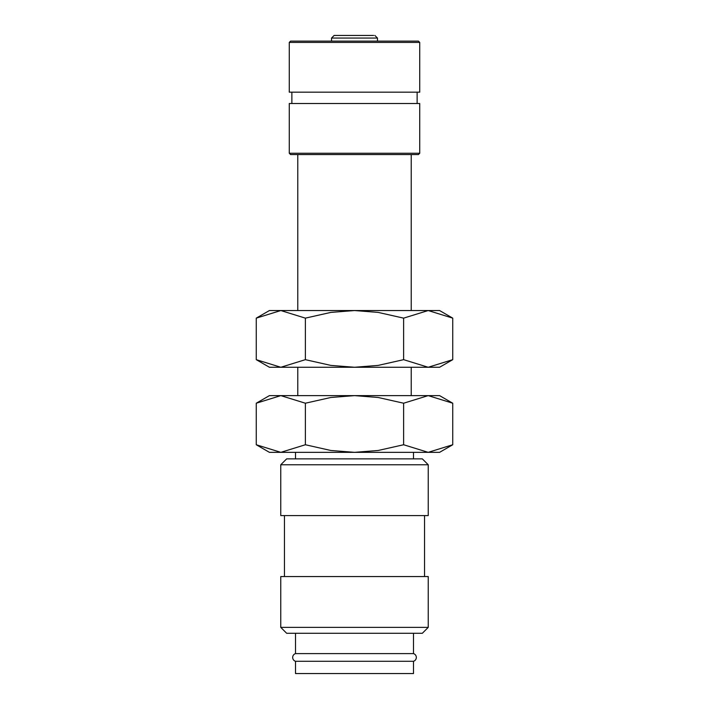 <?xml version="1.0" encoding="UTF-8"?>
<svg xmlns="http://www.w3.org/2000/svg" width="709" height="709" viewBox="0 0 709 709"><rect width="100%" height="100%" fill="white"/><g stroke="black" fill="none" stroke-linecap="round" stroke-linejoin="round"><path stroke-width="1.06" d="M295.511 633.279L295.511 653.601A4.024 4.024 0 0 0 295.511 661.284L295.511 673.55L413.489 673.55L413.489 661.284L295.511 661.284M413.489 661.284A4.024 4.024 0 0 0 413.489 653.601L413.489 633.279M428.236 464.767L422.334 458.865L286.666 458.865L280.764 464.767L280.764 515.585L428.236 515.585L428.236 464.767L280.764 464.767M424.549 576.559L424.549 515.585M284.451 515.585L284.451 576.559M428.236 627.376L428.236 576.559L280.764 576.559L280.764 627.376L286.666 633.279L422.334 633.279L428.236 627.376L280.764 627.376M452.741 403.217L439.58 395.622L428.183 395.622L452.741 403.217L452.741 444.747L428.183 452.342L403.625 444.747L378.163 450.481L354.5 452.342L439.58 452.342L452.741 444.747M269.42 395.622L256.259 403.217L280.817 395.622L354.5 395.622L378.163 397.483L403.625 403.217L428.183 395.622L354.5 395.622L330.837 397.483L305.375 403.217L280.817 395.622L269.42 395.622M256.259 444.747L269.42 452.342L354.5 452.342L330.837 450.481L305.375 444.747L280.817 452.342L256.259 444.747L256.259 403.217M413.489 458.865L413.489 452.342M295.511 452.342L295.511 458.865M331.528 41.122L331.528 38.056L334.134 35.45L373.643 35.45M377.472 41.122L377.472 38.056L374.866 35.45M419.728 42.425L418.425 41.122L290.575 41.122L289.272 42.425L289.272 92.17L419.728 92.17L419.728 42.425L289.272 42.425M417.122 103.514L417.122 92.17M291.878 92.17L291.878 103.514M419.728 153.259L419.728 103.514L289.272 103.514L289.272 153.259L290.575 154.562L418.425 154.562L419.728 153.259L289.272 153.259M411.22 395.622L411.22 367.262M411.22 310.542L411.22 154.562M297.78 154.562L297.78 310.542M297.78 367.262L297.78 395.622M295.511 653.601L413.489 653.601M334.134 35.45L354.5 35.45M305.375 444.747L305.375 403.217M403.625 444.747L403.625 403.217M452.741 318.137L439.58 310.542L428.183 310.542L452.741 318.137L452.741 359.667L428.183 367.262L403.625 359.667L378.163 365.401L354.5 367.262L439.58 367.262L452.741 359.667M269.42 310.542L256.259 318.137L280.817 310.542L354.5 310.542L378.163 312.403L403.625 318.137L428.183 310.542L354.5 310.542L330.837 312.403L305.375 318.137L280.817 310.542L269.42 310.542M256.259 359.667L269.42 367.262L354.5 367.262L330.837 365.401L305.375 359.667L280.817 367.262L256.259 359.667L256.259 318.137M305.375 359.667L305.375 318.137M403.625 359.667L403.625 318.137M331.528 38.056L377.472 38.056"/></g></svg>
